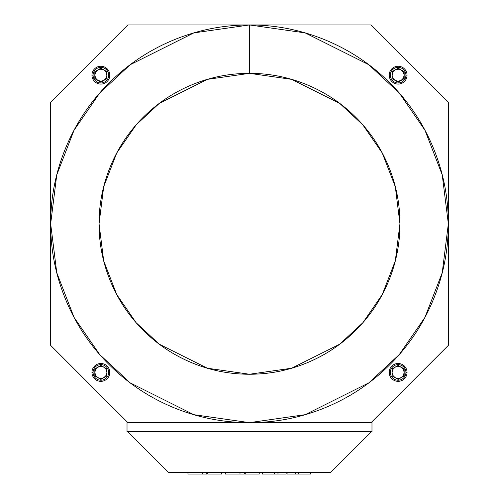 <?xml version="1.0" encoding="UTF-8"?>
<svg xmlns="http://www.w3.org/2000/svg" width="499" height="499" viewBox="0 0 499 499"><rect width="100%" height="100%" fill="white"/><g stroke="black" fill="none" stroke-linecap="round" stroke-linejoin="round"><path stroke-width="0.75" d="M310.715 474.05L287.093 474.05L287.093 472.541L287.093 474.05L295.289 474.05L295.289 472.541L295.289 474.05L298.67 474.05L298.67 472.541L298.67 474.05L310.715 474.05L310.715 472.541L310.715 474.05M259.237 474.05L245.283 474.05L245.283 472.541L245.283 474.05L259.237 474.05L259.237 472.541L259.237 474.05M244.304 474.05L225.486 474.05L225.486 472.541L225.486 474.05L239.988 474.05L239.988 472.541L239.988 474.05L244.304 474.05L244.304 472.541L244.304 474.05M206.779 474.05L202.463 474.05L202.463 472.541L202.463 474.05L187.967 474.05L187.967 472.541L187.967 474.05L206.779 474.05L206.779 472.541L206.779 474.05M221.718 472.541L221.718 474.05L207.759 474.05L207.759 472.541L207.759 474.05L221.718 474.05L221.718 472.541M286.164 474.05L262.549 474.05L262.549 472.541L262.549 474.05L274.587 474.05L274.587 472.541L274.587 474.05L277.974 474.05L277.974 472.541L277.974 474.05L286.164 474.05L286.164 472.541L286.164 474.05M371.225 431.71L330.4 472.541L371.225 431.71M168.6 472.541L127.775 431.71L168.6 472.541L330.4 472.541L168.6 472.541M127.02 431.71L127.02 422.641L127.02 431.71L371.98 431.71L371.98 422.641L371.98 431.71L127.02 431.71M127.906 24.95L371.094 24.95L448.345 102.195L371.094 24.95L448.345 102.195L448.345 345.389L448.345 223.795L442.226 174.85L424.948 130.22L399.312 93.045L368.805 64.72L305.176 32.903L249.5 24.95L193.824 32.903L130.195 64.72L99.688 93.045L74.052 130.22L56.774 174.85L50.655 223.795L56.774 272.741L74.052 317.37L99.688 354.539L130.195 382.87L193.824 414.681L249.5 422.641L305.176 414.681L368.805 382.87L399.312 354.539L424.948 317.37L442.226 272.741L448.345 223.795C448.345 250.161 443.299 275.529 433.207 299.887C423.121 324.25 408.75 345.751 390.106 364.395C371.462 383.045 349.955 397.41 325.591 407.502C301.234 417.594 275.872 422.641 249.5 422.641L371.094 422.641L448.345 345.389L448.345 223.795C448.345 250.161 443.299 275.529 433.207 299.887C423.121 324.25 408.75 345.751 390.106 364.395C371.462 383.045 349.955 397.41 325.591 407.502C301.234 417.594 275.872 422.641 249.5 422.641L371.094 422.641L127.906 422.641L50.655 345.389L50.655 102.195L127.906 24.95L371.094 24.95L249.5 24.95L249.5 73.347L291.628 79.36L339.769 103.436L362.854 124.869L382.253 152.993L395.32 186.763L399.949 223.795L395.32 260.827L382.253 294.591L362.854 322.722L339.769 344.154L291.628 368.225L249.5 374.244L207.372 368.225L159.231 344.154L136.146 322.722L116.747 294.591L103.68 260.827L99.052 223.795L103.68 186.763L116.747 152.993L136.146 124.869L159.231 103.436L207.372 79.36L249.5 73.347L249.5 24.95C275.866 24.95 301.234 29.996 325.591 40.088C349.955 50.174 371.456 64.546 390.106 83.19C408.75 101.833 423.115 123.34 433.207 147.698C443.299 172.061 448.345 197.423 448.345 223.795L448.345 102.195L371.094 24.95L127.906 24.95L50.655 102.195L127.906 24.95L50.655 102.195L50.655 345.389L50.655 102.195L50.655 345.389L127.906 422.641L249.5 422.641C223.134 422.641 197.766 417.594 173.409 407.502C149.045 397.41 127.544 383.045 108.894 364.395C90.25 345.751 75.885 324.25 65.793 299.887C55.701 275.529 50.655 250.161 50.655 223.795C50.655 197.423 55.701 172.061 65.793 147.698C75.879 123.34 90.25 101.833 108.894 83.19C127.538 64.546 149.045 50.174 173.409 40.088C197.766 29.996 223.128 24.95 249.5 24.95C275.866 24.95 301.234 29.996 325.591 40.088C349.955 50.174 371.456 64.546 390.106 83.19C408.75 101.833 423.115 123.34 433.207 147.698C443.299 172.061 448.345 197.423 448.345 223.795L448.345 102.195L448.345 345.389L371.094 422.641L448.345 345.389L371.094 422.641L249.5 422.641C223.134 422.641 197.766 417.594 173.409 407.502C149.045 397.41 127.544 383.045 108.894 364.395C90.25 345.751 75.885 324.25 65.793 299.887C55.701 275.529 50.655 250.161 50.655 223.795L56.774 272.741L74.052 317.37L99.688 354.539L130.195 382.87L193.824 414.681L249.5 422.641L305.176 414.681L368.805 382.87L399.312 354.539L424.948 317.37L442.226 272.741L448.345 223.795L442.226 174.85L424.948 130.22L399.312 93.045L368.805 64.72L305.176 32.903L249.5 24.95L193.824 32.903L130.195 64.72L99.688 93.045L74.052 130.22L56.774 174.85L50.655 223.795C50.655 197.423 55.701 172.061 65.793 147.698C75.879 123.34 90.25 101.833 108.894 83.19C127.538 64.546 149.045 50.174 173.409 40.088C197.766 29.996 223.128 24.95 249.5 24.95L249.5 73.347C229.552 73.347 210.36 77.164 191.928 84.799C173.496 92.434 157.222 103.299 143.113 117.408C129.01 131.518 118.138 147.785 110.504 166.217C102.869 184.655 99.052 203.842 99.052 223.795C99.052 243.743 102.869 262.936 110.504 281.367C118.138 299.799 129.01 316.067 143.113 330.176C157.222 344.285 173.49 355.157 191.928 362.792C210.353 370.426 229.546 374.244 249.5 374.244C269.448 374.244 288.64 370.426 307.072 362.792C325.504 355.157 341.778 344.285 355.887 330.176C369.99 316.073 380.862 299.799 388.496 281.367C396.131 262.936 399.949 243.743 399.949 223.795C399.949 203.842 396.131 184.655 388.496 166.217C380.862 147.785 369.99 131.518 355.887 117.408C341.778 103.305 325.51 92.434 307.072 84.799C288.647 77.164 269.454 73.347 249.5 73.347C229.552 73.347 210.36 77.164 191.928 84.799C173.496 92.434 157.222 103.299 143.113 117.408C129.01 131.518 118.138 147.785 110.504 166.217C102.869 184.655 99.052 203.842 99.052 223.795C99.052 243.743 102.869 262.936 110.504 281.367C118.138 299.799 129.01 316.067 143.113 330.176C157.222 344.285 173.49 355.157 191.928 362.792C210.353 370.426 229.546 374.244 249.5 374.244C269.448 374.244 288.64 370.426 307.072 362.792C325.504 355.157 341.778 344.285 355.887 330.176C369.99 316.073 380.862 299.799 388.496 281.367C396.131 262.936 399.949 243.743 399.949 223.795C399.949 203.842 396.131 184.655 388.496 166.217C380.862 147.785 369.99 131.518 355.887 117.408C341.778 103.305 325.51 92.434 307.072 84.799C288.647 77.164 269.454 73.347 249.5 73.347L291.628 79.36L339.769 103.436L362.854 124.869L382.253 152.993L395.32 186.763L399.949 223.795L395.32 260.827L382.253 294.591L362.854 322.722L339.769 344.154L291.628 368.225L249.5 374.244L207.372 368.225L159.231 344.154L136.146 322.722L116.747 294.591L103.68 260.827L99.052 223.795L103.68 186.763L116.747 152.993L136.146 124.869L159.231 103.436L207.372 79.36L249.5 73.347L249.5 24.95L127.906 24.95M50.655 345.389L127.906 422.641L50.655 345.389M106.923 372.416L106.923 375.909L100.879 379.402L97.854 377.656A6.05 6.05 0 0 1 94.829 372.416L94.829 375.909L100.879 379.402L106.923 375.909L106.923 368.923L106.923 372.416L106.112 369.391L103.898 367.177L100.879 365.43L100.879 366.366A6.05 6.05 0 0 1 103.898 377.656L106.112 375.441L106.923 372.416L106.923 368.923L103.898 367.177L100.879 366.366L97.854 367.177L95.64 369.391L94.829 372.416L95.64 375.441L97.854 377.656L100.879 378.467L103.898 377.656A6.05 6.05 0 0 1 100.879 378.467L100.879 380.219A7.803 7.803 0 0 0 108.676 372.416L109.799 372.416A8.92 8.92 0 0 0 100.879 363.497A8.92 8.92 0 0 0 91.953 372.416L93.076 372.416A7.803 7.803 0 0 1 100.879 364.619A7.803 7.803 0 0 1 108.676 372.416A7.803 7.803 0 0 0 100.879 364.619L100.879 365.43L106.923 368.923L100.879 365.43L100.879 364.619A7.803 7.803 0 0 0 93.076 372.416A7.803 7.803 0 0 0 100.879 380.219L100.879 379.402L106.923 375.591M94.829 369.241L94.829 372.416A6.05 6.05 0 0 1 97.854 367.177L100.879 365.43L94.829 368.923L94.829 372.591M91.953 372.416A8.92 8.92 0 0 1 100.879 363.497A8.92 8.92 0 0 1 109.799 372.416A8.92 8.92 0 0 1 100.879 381.336A8.92 8.92 0 0 1 91.953 372.416A8.92 8.92 0 0 0 100.879 381.336A8.92 8.92 0 0 0 109.799 372.416L108.676 372.416A7.803 7.803 0 0 1 100.879 380.219A7.803 7.803 0 0 1 93.076 372.416L91.953 372.416M94.829 375.909L94.829 375.591M100.879 365.43L97.854 367.177A6.05 6.05 0 0 1 100.879 366.366L100.879 365.43M100.879 378.467A6.05 6.05 0 0 1 97.854 377.656L100.879 379.402L100.879 378.467M404.171 372.416L404.171 375.909L398.121 379.402L395.102 377.656A6.05 6.05 0 0 1 392.077 372.416L392.077 375.909L398.121 379.402L404.171 375.909L404.171 368.923L404.171 372.416L403.36 369.391L401.146 367.177L398.121 365.43L398.121 366.366A6.05 6.05 0 0 1 401.146 377.656L403.36 375.441L404.171 372.416L404.171 368.923L401.146 367.177L398.121 366.366L395.102 367.177L392.888 369.391L392.077 372.416L392.888 375.441L395.102 377.656L398.121 378.467L401.146 377.656A6.05 6.05 0 0 1 398.121 378.467L398.121 380.219A7.803 7.803 0 0 0 405.924 372.416L407.047 372.416A8.92 8.92 0 0 0 398.121 363.497A8.92 8.92 0 0 0 389.201 372.416L390.324 372.416A7.803 7.803 0 0 1 398.121 364.619A7.803 7.803 0 0 1 405.924 372.416A7.803 7.803 0 0 0 398.121 364.619L398.121 365.43L404.171 368.923L398.121 365.43L398.121 364.619A7.803 7.803 0 0 0 390.324 372.416A7.803 7.803 0 0 0 398.121 380.219L398.121 379.402L404.171 375.591M392.077 369.241L392.077 372.416A6.05 6.05 0 0 1 395.102 367.177L392.077 368.923L398.121 365.43L392.077 368.923L392.077 372.591M389.201 372.416A8.92 8.92 0 0 1 398.121 363.497A8.92 8.92 0 0 1 407.047 372.416A8.92 8.92 0 0 1 398.121 381.336A8.92 8.92 0 0 1 389.201 372.416A8.92 8.92 0 0 0 398.121 381.336A8.92 8.92 0 0 0 407.047 372.416L405.924 372.416A7.803 7.803 0 0 1 398.121 380.219A7.803 7.803 0 0 1 390.324 372.416L389.201 372.416M392.077 375.909L392.077 375.591M398.121 365.43L395.102 367.177A6.05 6.05 0 0 1 398.121 366.366L398.121 365.43M398.121 378.467A6.05 6.05 0 0 1 395.102 377.656L398.121 379.402L398.121 378.467M404.171 75.168L404.171 78.661L398.121 82.154L395.102 80.408A6.05 6.05 0 0 1 392.077 75.168L392.077 78.661L398.121 82.154L404.171 78.661L404.171 71.681L404.171 75.168L403.36 72.149L401.146 69.935L398.121 68.188L398.121 69.124A6.05 6.05 0 0 1 401.146 80.408L403.36 78.193L404.171 75.168L404.171 71.681L401.146 69.935L398.121 69.124L395.102 69.935L392.888 72.149L392.077 75.168L392.888 78.193L395.102 80.408L398.121 81.218L401.146 80.408A6.05 6.05 0 0 1 398.121 81.218L398.121 82.971A7.803 7.803 0 0 0 405.924 75.168L407.047 75.168A8.92 8.92 0 0 0 398.121 66.248A8.92 8.92 0 0 0 389.201 75.168L390.324 75.168A7.803 7.803 0 0 1 398.121 67.371A7.803 7.803 0 0 1 405.924 75.168A7.803 7.803 0 0 0 398.121 67.371L398.121 68.188L404.171 71.681L398.121 68.188L398.121 67.371A7.803 7.803 0 0 0 390.324 75.168A7.803 7.803 0 0 0 398.121 82.971L398.121 82.154L404.171 78.343M392.077 71.993L392.077 75.168A6.05 6.05 0 0 1 395.102 69.935L392.077 71.681L398.121 68.188L392.077 71.681L392.077 75.343M389.201 75.168A8.92 8.92 0 0 1 398.121 66.248A8.92 8.92 0 0 1 407.047 75.168A8.92 8.92 0 0 1 398.121 84.094A8.92 8.92 0 0 1 389.201 75.168A8.92 8.92 0 0 0 398.121 84.094A8.92 8.92 0 0 0 407.047 75.168L405.924 75.168A7.803 7.803 0 0 1 398.121 82.971A7.803 7.803 0 0 1 390.324 75.168L389.201 75.168M392.077 78.661L392.077 78.343M398.121 68.188L395.102 69.935A6.05 6.05 0 0 1 398.121 69.124L398.121 68.188M398.121 81.218A6.05 6.05 0 0 1 395.102 80.408L398.121 82.154L398.121 81.218M106.923 75.168L106.923 78.661L100.879 82.154L97.854 80.408A6.05 6.05 0 0 1 94.829 75.168L94.829 78.661L100.879 82.154L106.923 78.661L106.923 71.681L106.923 75.168L106.112 72.149L103.898 69.935L100.879 68.188L100.879 69.124A6.05 6.05 0 0 1 103.898 80.408L106.112 78.193L106.923 75.168L106.923 71.681L103.898 69.935L100.879 69.124L97.854 69.935L95.64 72.149L94.829 75.168L95.64 78.193L97.854 80.408L100.879 81.218L103.898 80.408A6.05 6.05 0 0 1 100.879 81.218L100.879 82.971A7.803 7.803 0 0 0 108.676 75.168L109.799 75.168A8.92 8.92 0 0 0 100.879 66.248A8.92 8.92 0 0 0 91.953 75.168L93.076 75.168A7.803 7.803 0 0 1 100.879 67.371A7.803 7.803 0 0 1 108.676 75.168A7.803 7.803 0 0 0 100.879 67.371L100.879 68.188L106.923 71.681L100.879 68.188L100.879 67.371A7.803 7.803 0 0 0 93.076 75.168A7.803 7.803 0 0 0 100.879 82.971L100.879 82.154L106.923 78.343M94.829 71.993L94.829 75.168A6.05 6.05 0 0 1 97.854 69.935L94.829 71.681L100.879 68.188L94.829 71.681L94.829 75.343M91.953 75.168A8.92 8.92 0 0 1 100.879 66.248A8.92 8.92 0 0 1 109.799 75.168A8.92 8.92 0 0 1 100.879 84.094A8.92 8.92 0 0 1 91.953 75.168A8.92 8.92 0 0 0 100.879 84.094A8.92 8.92 0 0 0 109.799 75.168L108.676 75.168A7.803 7.803 0 0 1 100.879 82.971A7.803 7.803 0 0 1 93.076 75.168L91.953 75.168M94.829 78.661L94.829 78.343M100.879 68.188L97.854 69.935A6.05 6.05 0 0 1 100.879 69.124L100.879 68.188M100.879 81.218A6.05 6.05 0 0 1 97.854 80.408L100.879 82.154L100.879 81.218"/></g></svg>
